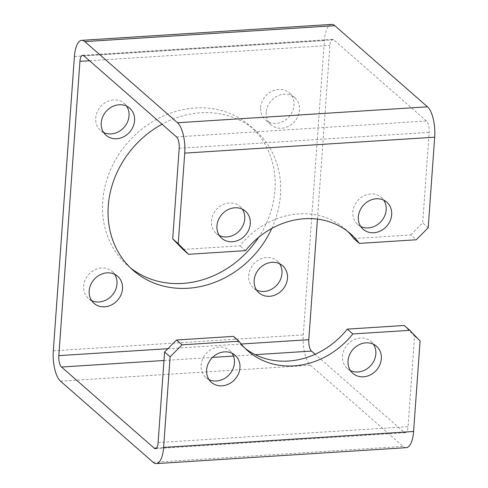 <?xml version="1.0" encoding="UTF-8"?>
<svg xmlns="http://www.w3.org/2000/svg" width="488" height="488" viewBox="0 0 488 488"><rect width="100%" height="100%" fill="white"/><g stroke="black" fill="none" stroke-linecap="round" stroke-linejoin="round"><path stroke-width="0.37" stroke-dasharray="2.44 1.83" d="M183.012 249.453L239.962 245.824A77.879 67.911 -48.8 0 1 344.949 228.884A77.879 67.911 -48.8 0 1 347.633 231.385M245.476 250.655L239.962 245.824M353.806 238.571L410.756 234.941L416.27 239.773M331.675 24.4A23.961 8.857 -93.6 0 0 324.38 40.583L303.28 334.878A23.961 8.857 -93.6 0 0 310.484 365.244L403.143 446.392A23.961 8.857 -93.6 0 0 406.29 447.667M256.554 290.037A17.971 15.671 -48.8 0 1 253.467 287.999A17.971 15.671 -48.8 0 1 248.642 275.537A17.971 15.671 -48.8 0 1 266.527 257.499A17.971 15.671 -48.8 0 1 277.147 260.958A17.971 15.671 -48.8 0 1 279.575 263.746M91.585 300.553A17.971 15.671 -48.8 0 1 88.499 298.51A17.971 15.671 -48.8 0 1 83.674 286.053A17.971 15.671 -48.8 0 1 94.526 269.986A17.971 15.671 -48.8 0 1 112.179 271.474A17.971 15.671 -48.8 0 1 114.607 274.262M103.633 132.474A17.971 15.671 -48.8 0 1 100.546 130.436A17.971 15.671 -48.8 0 1 95.721 117.98A17.971 15.671 -48.8 0 1 106.573 101.913A17.971 15.671 -48.8 0 1 124.227 103.395A17.971 15.671 -48.8 0 1 126.654 106.189M260.69 107.464A17.971 15.671 -48.8 0 1 271.548 91.396A17.971 15.671 -48.8 0 1 289.195 92.879A17.971 15.671 -48.8 0 1 289.146 116.723A17.971 15.671 -48.8 0 1 265.515 119.92A17.971 15.671 -48.8 0 1 260.69 107.464M130.491 267.894A92.854 80.965 -48.8 0 1 127.667 265.551A92.854 80.965 -48.8 0 1 102.748 201.184A92.854 80.965 -48.8 0 1 158.826 118.169A92.854 80.965 -48.8 0 1 250.021 125.843A92.854 80.965 -48.8 0 1 258.683 237.302M350.421 370.557A17.971 15.671 -48.8 0 1 347.334 368.519A17.971 15.671 -48.8 0 1 347.389 344.674A17.971 15.671 -48.8 0 1 371.014 341.478A17.971 15.671 -48.8 0 1 373.448 344.272M209.016 379.572A17.971 15.671 -48.8 0 1 205.936 377.529A17.971 15.671 -48.8 0 1 205.985 353.69A17.971 15.671 -48.8 0 1 229.616 350.494A17.971 15.671 -48.8 0 1 232.044 353.281M404.265 325.49L414.562 336.104L408.072 426.652A8.985 3.325 86.4 0 1 405.339 432.722A8.985 3.325 86.4 0 1 404.155 432.24L315.126 354.27M245.159 348.389A77.879 67.911 -48.8 0 1 242.329 346.059A77.879 67.911 -48.8 0 1 233.471 336.378M266.204 112.295A17.971 15.671 131.2 0 0 271.029 124.751A17.971 15.671 131.2 0 0 294.661 121.555A17.971 15.671 131.2 0 0 294.709 97.71A17.971 15.671 131.2 0 0 277.062 96.227A17.971 15.671 131.2 0 0 266.204 112.295M271.767 228.451A92.854 80.965 131.2 0 0 255.541 130.674A92.854 80.965 131.2 0 0 162.022 124.227M317.444 219.118L329.894 45.415A8.985 3.325 86.4 0 1 332.633 39.345A8.985 3.325 86.4 0 1 333.81 39.827L426.469 120.975A8.985 3.325 86.4 0 1 429.172 132.364L422.681 222.912L410.756 234.941M360.748 226.493A17.971 15.671 -48.8 0 1 357.661 224.456A17.971 15.671 -48.8 0 1 357.716 200.611A17.971 15.671 -48.8 0 1 381.341 197.414A17.971 15.671 -48.8 0 1 383.775 200.202M219.344 235.509A17.971 15.671 -48.8 0 1 216.257 233.465A17.971 15.671 -48.8 0 1 216.312 209.62A17.971 15.671 -48.8 0 1 239.944 206.424A17.971 15.671 -48.8 0 1 242.371 209.218M428.196 227.744L422.681 222.912M414.562 336.104L420.083 340.929M74.408 56.517L324.38 40.583M53.314 350.805L303.28 334.878M60.518 381.177L310.484 365.244M153.177 462.325L403.143 446.392M158.106 442.585L408.072 426.652M156.477 448.027L404.155 432.24M163.992 360.498L212.554 357.399M233.465 356.069L255.248 354.678M167.915 348.688L241.17 344.016M89.53 60.738L329.894 45.415M83.844 55.76L333.81 39.827M176.504 136.908L426.469 120.975M179.2 148.297L429.172 132.364M155.367 448.655L405.339 432.722M82.661 55.278L332.633 39.345M344.949 228.884L350.463 233.715M242.329 346.059L247.843 350.89M255.541 130.674L250.021 125.843M133.187 270.382L127.667 265.551M216.257 233.465L221.778 238.296M239.944 206.424L245.458 211.255M205.936 377.529L211.45 382.36M229.616 350.494L235.131 355.325M347.334 368.519L352.848 373.35M371.014 341.478L376.535 346.309M357.661 224.456L363.176 229.287M381.341 197.414L386.856 202.245M294.709 97.71L289.195 92.879M271.029 124.751L265.515 119.92M129.741 108.226L124.227 103.395M106.061 135.267L100.546 130.436M117.693 276.306L112.179 271.474M94.013 303.341L88.499 298.51M282.662 265.789L277.147 260.958M258.982 292.83L253.467 287.999"/><path stroke-width="0.73" d="M182.036 344.839L170.111 356.862L164.596 352.031L176.522 340.008L182.036 344.839L238.986 341.21A77.879 67.911 131.2 0 0 247.843 350.89A77.879 67.911 131.2 0 0 352.83 333.951L409.78 330.321L404.265 325.49L347.316 329.119A77.879 67.911 -48.8 0 1 245.159 348.389M352.83 333.951L347.316 329.119M188.527 254.285L183.012 249.453L172.709 238.846L178.23 243.677L188.527 254.285L245.476 250.655A77.879 67.911 131.2 0 1 350.463 233.715A77.879 67.911 131.2 0 1 359.32 243.402L416.27 239.773L428.196 227.744L434.686 137.195A23.961 8.857 -93.6 0 0 427.482 106.823L334.823 25.675A23.961 8.857 -93.6 0 0 331.675 24.4L81.709 40.333A23.961 8.857 -93.6 0 0 74.408 56.517L53.314 350.805A23.961 8.857 -93.6 0 0 60.518 381.177L153.177 462.325A23.961 8.857 -93.6 0 0 156.325 463.6A23.961 8.857 -93.6 0 0 163.62 447.417L170.111 356.862M347.633 231.385A77.879 67.911 -48.8 0 1 353.806 238.571L359.32 243.402M373.802 232.745A17.971 15.671 131.2 0 0 391.681 214.702A17.971 15.671 131.2 0 0 386.856 202.245A17.971 15.671 131.2 0 0 363.231 205.442A17.971 15.671 131.2 0 0 363.176 229.287A17.971 15.671 131.2 0 0 373.802 232.745M250.283 223.718A17.971 15.671 131.2 0 0 245.458 211.255A17.971 15.671 131.2 0 0 221.826 214.452A17.971 15.671 131.2 0 0 221.778 238.296A17.971 15.671 131.2 0 0 239.425 239.785A17.971 15.671 131.2 0 0 250.283 223.718M178.23 243.677L184.72 153.122A23.961 8.857 -93.6 0 0 177.516 122.756L84.857 41.608A23.961 8.857 -93.6 0 0 81.709 40.333M279.575 263.746A17.971 15.671 -48.8 0 1 277.099 284.803A17.971 15.671 -48.8 0 1 256.554 290.037M114.607 274.262A17.971 15.671 -48.8 0 1 117.004 283.931A17.971 15.671 -48.8 0 1 91.585 300.553M126.654 106.189A17.971 15.671 -48.8 0 1 126.642 123.745A17.971 15.671 -48.8 0 1 111.166 133.895A17.971 15.671 -48.8 0 1 103.633 132.474M258.683 237.302A92.854 80.965 -48.8 0 1 130.491 267.894M156.325 463.6L406.29 447.667A23.961 8.857 -93.6 0 0 413.592 431.483L420.083 340.929L409.78 330.321M348.029 360.894A17.971 15.671 131.2 0 0 352.848 373.35A17.971 15.671 131.2 0 0 370.502 374.833A17.971 15.671 131.2 0 0 381.354 358.765A17.971 15.671 131.2 0 0 376.535 346.309A17.971 15.671 131.2 0 0 358.881 344.827A17.971 15.671 131.2 0 0 348.029 360.894M224.504 351.866A17.971 15.671 131.2 0 0 208.101 363.902A17.971 15.671 131.2 0 0 211.45 382.36A17.971 15.671 131.2 0 0 229.098 383.849A17.971 15.671 131.2 0 0 239.956 367.781A17.971 15.671 131.2 0 0 235.131 355.325A17.971 15.671 131.2 0 0 224.504 351.866M176.522 340.008L233.471 336.378L238.986 341.21M373.448 344.272A17.971 15.671 -48.8 0 1 375.839 353.934A17.971 15.671 -48.8 0 1 350.421 370.557M232.044 353.281A17.971 15.671 -48.8 0 1 234.435 362.95A17.971 15.671 -48.8 0 1 209.016 379.572M164.596 352.031L158.106 442.585A8.985 3.325 86.4 0 1 155.367 448.655A8.985 3.325 86.4 0 1 154.19 448.173L61.531 367.025A8.985 3.325 86.4 0 1 58.828 355.636L79.928 61.348A8.985 3.325 86.4 0 1 82.661 55.278A8.985 3.325 86.4 0 1 83.844 55.76L176.504 136.908A8.985 3.325 86.4 0 1 179.2 148.297L172.709 238.846M315.126 354.27L311.496 351.092A8.985 3.325 86.4 0 1 308.8 339.703L317.444 219.118M254.156 280.368A17.971 15.671 131.2 0 0 258.982 292.83A17.971 15.671 131.2 0 0 282.613 289.634A17.971 15.671 131.2 0 0 282.662 265.789A17.971 15.671 131.2 0 0 265.014 264.301A17.971 15.671 131.2 0 0 254.156 280.368M89.188 290.885A17.971 15.671 131.2 0 0 94.013 303.341A17.971 15.671 131.2 0 0 117.645 300.144A17.971 15.671 131.2 0 0 117.693 276.306A17.971 15.671 131.2 0 0 100.04 274.817A17.971 15.671 131.2 0 0 89.188 290.885M101.236 122.811A17.971 15.671 131.2 0 0 106.061 135.267A17.971 15.671 131.2 0 0 129.692 132.071A17.971 15.671 131.2 0 0 129.741 108.226A17.971 15.671 131.2 0 0 112.094 106.738A17.971 15.671 131.2 0 0 101.236 122.811M162.022 124.227A92.854 80.965 131.2 0 0 108.263 206.015A92.854 80.965 131.2 0 0 133.187 270.382A92.854 80.965 131.2 0 0 271.767 228.451M383.775 200.202A17.971 15.671 -48.8 0 1 386.167 209.87A17.971 15.671 -48.8 0 1 360.748 226.493M242.371 209.218A17.971 15.671 -48.8 0 1 244.762 218.886A17.971 15.671 -48.8 0 1 219.344 235.509M184.72 153.122L434.686 137.195M177.516 122.756L427.482 106.823M84.857 41.608L334.823 25.675M163.62 447.417L413.592 431.483M154.19 448.173L156.477 448.027M61.531 367.025L163.992 360.498M212.554 357.399L233.465 356.069M255.248 354.678L311.496 351.092M58.828 355.636L167.915 348.688M241.17 344.016L308.8 339.703M79.928 61.348L89.53 60.738"/></g></svg>
